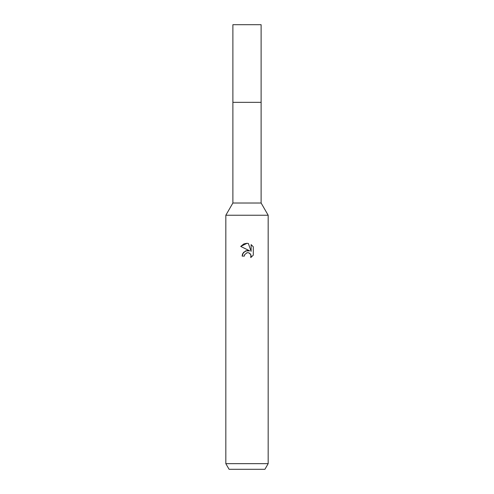 <?xml version="1.0" encoding="UTF-8"?>
<svg xmlns="http://www.w3.org/2000/svg" width="494" height="494" viewBox="0 0 494 494"><rect width="100%" height="100%" fill="white"/><g stroke="black" fill="none" stroke-linecap="round" stroke-linejoin="round"><path stroke-width="0.74" d="M225.826 463.656L225.826 215.242L268.174 215.242L225.826 215.242L232.884 203.022L232.884 102.326L261.116 102.332L261.116 203.022L268.174 215.242L268.174 463.656L225.826 463.656L229.086 469.3L264.914 469.3L268.174 463.656M232.884 102.326L261.116 102.326L232.884 102.326L232.884 24.7L261.116 24.7L261.116 102.326M232.884 203.022L261.116 203.022M253.292 246.815L251.113 244.61L253.292 246.815L253.292 255.163L250.761 257.584L250.859 254.781L249.032 252.947L247.735 252.693L247 252.774L244.709 254.558L244.357 256.096L242.128 256.096L243.511 252.385L247 250.532L249.698 250.859L240.708 246.426L247 243.326L248.365 243.474L251.113 251.378L251.113 244.604M244.357 256.096L244.579 254.855M250.847 254.75L251.119 256.071L250.761 257.584L253.292 255.163M249.698 250.859L245.567 250.909L242.61 253.786M242.535 253.959L242.128 256.096M246.605 252.885L246.975 252.78M247 252.774L247.506 252.7M247.729 252.693L248.729 252.842M249.482 253.175L250.477 254.089M248.365 243.474L247.198 243.332M246.673 243.326L244.042 243.863M243.758 243.987L240.714 246.426"/></g></svg>
